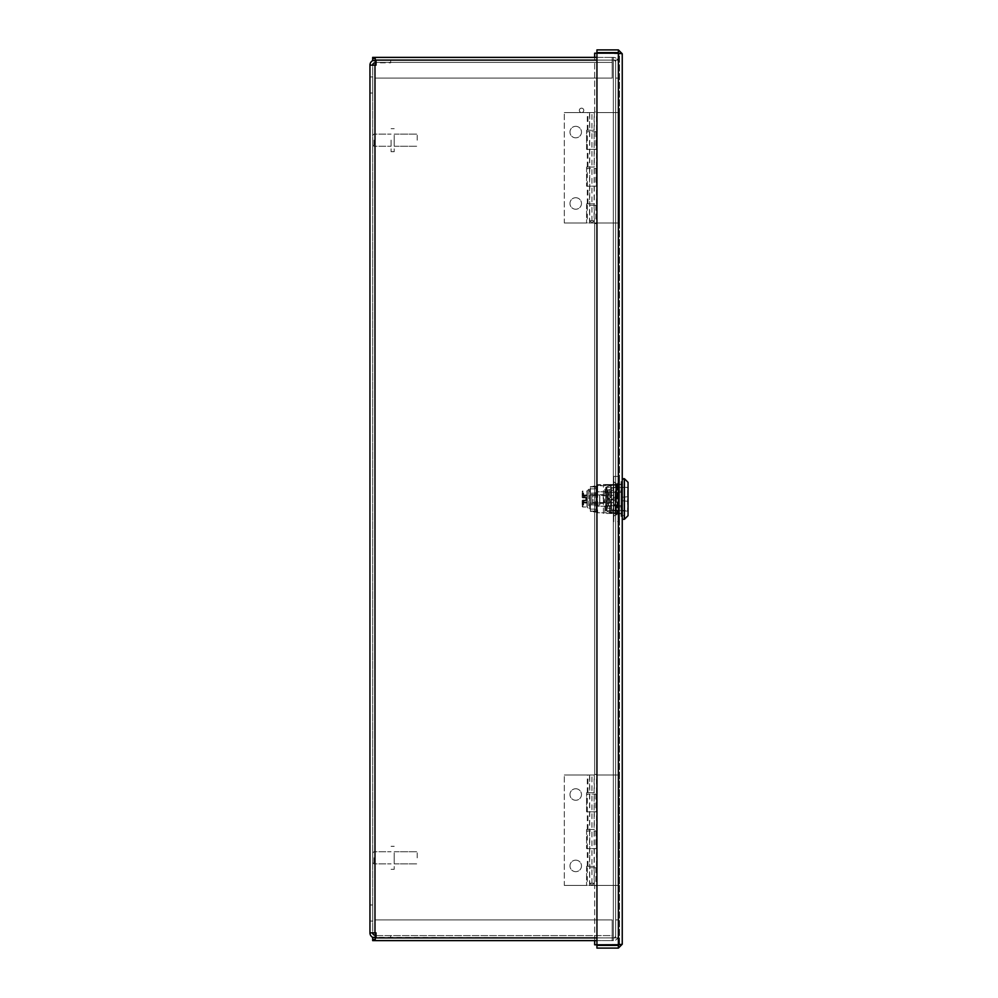 <?xml version="1.0" encoding="UTF-8"?>
<svg xmlns="http://www.w3.org/2000/svg" width="998" height="998" viewBox="0 0 998 998"><rect width="100%" height="100%" fill="white"/><g stroke="black" fill="none" stroke-linecap="round" stroke-linejoin="round"><path stroke-width="0.75" stroke-dasharray="4.99 3.74" d="M583.78 110.366A2.208 2.208 0 0 0 580.462 108.458A2.208 2.208 0 0 0 580.462 112.287A2.208 2.208 0 0 0 583.78 110.366A2.208 2.208 0 0 0 580.462 108.458A2.208 2.208 0 0 0 580.462 112.287A2.208 2.208 0 0 0 583.78 110.366A2.208 2.208 0 0 1 580.462 112.287A2.208 2.208 0 0 1 580.462 108.458A2.208 2.208 0 0 1 583.78 110.366A2.208 2.208 0 0 1 580.462 112.287A2.208 2.208 0 0 1 580.462 108.458A2.208 2.208 0 0 1 583.78 110.366M372.765 60.616A5.027 5.027 0 0 1 374.986 60.105A5.027 5.027 0 0 0 369.959 65.12L376.021 65.12L374.986 65.12L376.021 65.12L376.021 60.105L376.021 65.12L376.021 60.105L618.373 60.105L618.373 78.081L615.654 78.081L615.654 60.105L618.373 60.105L615.654 60.105L615.654 78.081L618.373 78.081L615.654 78.081L615.654 937.895L618.373 937.895L618.373 919.919L615.654 919.919L618.373 919.919L615.654 919.919L615.654 62.4A2.295 2.295 0 0 0 613.346 60.105L376.021 60.105L613.346 60.105L613.346 57.373L612.198 57.373L612.198 62.4L612.198 60.105L372.678 60.105L372.678 57.373L372.678 60.105L613.346 60.105L612.198 60.105L612.198 57.373L613.346 57.373A5.027 5.027 0 0 1 618.373 62.4A5.027 5.027 0 0 0 613.346 57.373L613.346 937.895L596.941 937.895M375.26 935.176L374.986 935.176A2.295 2.295 0 0 1 372.678 932.88L372.678 65.12L374.986 65.12L369.959 65.12L372.678 65.12A2.295 2.295 0 0 1 374.986 62.824L390.655 62.824L390.655 60.105L374.986 60.105L390.655 60.105L390.655 62.824L375.26 62.824M596.941 60.105L613.346 60.105A2.295 2.295 0 0 1 615.654 62.4L615.654 78.081L618.373 78.081L618.373 62.4L618.373 78.081L615.654 78.081L618.373 78.081L618.373 60.105L618.373 937.895L615.654 937.895L615.654 60.105L615.654 937.895L618.373 937.895L613.346 937.895L613.346 940.627A5.027 5.027 0 0 0 618.373 935.6L618.373 919.919L615.654 919.919L618.373 919.919L618.373 78.081L618.373 937.895L376.021 937.895L613.346 937.895L376.021 937.895L376.021 932.88L374.986 932.88L376.021 932.88L376.021 937.895L376.021 932.88L369.959 932.88A5.027 5.027 0 0 0 374.986 937.895A5.027 5.027 0 0 1 372.765 937.384M372.678 932.88L369.959 932.88L374.986 932.88L369.959 932.88L372.678 932.88L372.678 65.12L369.959 65.12L372.678 65.12M390.655 937.895L374.986 937.895L390.655 937.895L390.655 935.176L390.655 937.895M372.678 84.98L372.678 76.921L372.678 84.98M369.959 84.98L369.959 76.921L369.959 84.98M372.678 913.02L372.678 921.079L372.678 913.02M369.959 913.02L369.959 921.079L369.959 913.02M615.654 937.895L615.654 935.6A2.295 2.295 0 0 1 613.346 937.895L618.373 937.895L618.373 60.105L613.346 60.105L613.346 937.895L372.678 937.895L372.678 940.627L612.198 940.627L612.198 935.6L612.198 937.895L613.346 937.895L613.346 940.627L612.198 940.627L613.346 940.627A5.027 5.027 0 0 0 618.373 935.6L618.373 919.919L615.654 919.919L615.654 935.6A2.295 2.295 0 0 1 613.346 937.895L613.346 60.105L618.373 60.105L613.346 60.105L613.346 937.895L615.654 937.895M375.26 937.384L375.26 935.6L375.26 937.384L372.678 937.384L372.678 939.505L375.26 939.505L375.26 919.919L375.26 932.88M372.678 939.505L372.678 937.384L612.198 937.895L612.198 940.627L612.198 935.6L612.198 940.627L612.198 937.895L612.198 940.627L596.941 940.627M376.021 935.6L612.198 935.6L612.198 919.919L375.26 919.919L612.198 919.919L375.26 919.919L612.198 919.919L612.198 935.6L612.198 919.919L612.198 935.6L375.26 935.6M375.26 60.616L375.26 58.495L375.26 60.616L375.26 58.495L372.678 58.495L372.678 60.616L375.26 60.616L375.26 78.081L375.26 62.4L612.198 62.4L612.198 57.373L612.198 60.105L612.198 57.373L372.678 57.373L372.678 58.495M375.26 65.12L375.26 78.081L375.26 62.4L612.198 62.4L612.198 57.373L596.941 57.373M375.26 62.4L612.198 62.4L612.198 78.081L375.26 78.081L612.198 78.081L375.26 78.081L612.198 78.081L612.198 62.4L612.198 78.081L612.198 62.4L376.021 62.4M596.941 885.999L596.941 774.436L596.941 885.999L594.646 885.999L596.941 885.999M596.941 774.436L594.646 774.436L596.941 774.436M594.646 940.627L594.646 885.999L594.646 944.807L618.373 944.807L596.941 944.807L596.941 53.193L618.373 53.193L596.941 53.193M618.373 49.9L596.941 49.9L596.941 52.62L618.373 52.62L618.373 49.9L622.241 53.767L619.521 53.767L618.373 52.62L619.521 53.767L622.241 53.767L618.373 53.193L619.521 53.767L619.521 944.233L618.373 944.807L619.521 944.233L619.521 53.767L594.646 53.193L594.646 112.001L596.941 112.001L594.646 112.001L594.646 57.373M596.941 112.001L596.941 223.564L594.646 223.564L596.941 223.564L596.941 112.001M594.646 774.436L594.646 223.564L594.646 774.436M618.373 948.1L618.373 945.38L619.521 944.233L618.373 945.38L596.941 945.38L596.941 948.1L618.373 948.1L622.241 944.233L622.241 53.767M619.421 944.707L622.241 944.233M596.941 944.807L618.373 944.807L618.373 53.193M622.241 513.708L619.521 513.708L619.521 506.859L619.521 513.708L622.241 513.708L622.241 506.859L619.521 506.859L619.521 484.292L619.521 506.859L622.241 506.859L622.241 513.708M622.241 491.141L622.241 506.859L622.241 491.141L619.521 491.141L622.241 491.141L622.241 484.292L619.521 484.292L622.241 484.292L622.241 491.141M596.168 505.861L596.168 486.101L596.168 487.423L597.615 485.49L597.615 494.946L596.168 494.946L596.891 494.946L596.168 511.238L596.168 487.423M596.891 505L599.786 505L599.786 494.946L596.891 494.946M599.786 505L599.786 494.946L597.615 494.946M599.786 512.76L597.615 512.76L597.615 494.185L596.168 493.311M597.615 512.76L596.168 511.238M597.615 494.185L597.615 485.49L597.615 494.185M603.416 513.346L603.416 484.654L603.416 513.346L599.786 513.346M605.724 505L605.724 491.752L605.724 505M603.416 513.483L603.416 484.517L603.416 513.483L604.863 513.483L604.863 505.637L603.416 499L604.863 492.363L604.863 484.517L603.416 484.517L622.241 484.517L604.863 484.517L604.863 492.363L603.416 499L604.863 505.637L622.241 505.637L604.863 505.637L604.863 513.483L603.416 513.483M622.241 492.363L604.863 492.363L622.241 492.363L622.241 484.517L622.241 505.637L622.241 492.363M622.241 513.483L622.241 505.637L622.241 513.483L604.863 513.483L622.241 513.483M622.241 519.284L622.241 478.716M622.241 479.439L622.241 518.561L622.241 479.439L623.987 479.439L623.987 518.561L624.124 479.589L624.124 518.411L622.241 518.561M622.241 482.333L622.241 515.667L622.241 482.333L623.987 482.333L624.124 515.804L624.124 482.196L624.124 515.804M624.424 478.716L624.424 519.284M628.041 482.333L628.041 515.667M628.041 486.899L628.041 511.101L628.041 486.899L627.605 510.664L627.605 487.336L605.724 487.336L605.724 510.664L605.724 487.336M624.124 518.411L624.124 479.589M616.976 484.255L618.074 513.758L619.159 484.242L618.436 484.242L617.35 513.758L616.265 484.242L615.18 513.758L615.529 483.069L616.614 514.931L617.7 483.069L618.785 514.931L619.521 491.028L619.521 513.758L618.448 484.255L617.725 483.069L616.976 484.255L615.903 513.758L615.18 491.028L615.18 513.77L615.903 513.758M615.891 513.745L616.614 514.931L617.363 513.745L618.785 514.931M618.81 514.931L619.521 513.77L619.521 483.643M615.554 483.069L616.989 484.242M615.18 491.028L615.18 514.943L615.18 491.028M619.521 521.592L619.521 476.408L619.521 521.592L613.733 521.592L613.733 510.29L619.521 510.29L613.733 510.29L613.733 521.592M613.733 487.71L613.733 510.29L613.733 476.408L613.733 487.71L619.521 487.71L613.733 487.71M613.733 516.39L613.733 481.61L613.733 516.39L615.18 514.943M613.733 476.408L619.521 476.408M611.524 487.548L611.524 510.452L611.524 487.548L628.041 487.548L628.041 496.68L628.041 487.548M611.524 499L611.524 489.731L611.524 499M622.241 497.266L628.041 496.68L622.241 497.266L622.241 500.734L622.241 497.266M622.241 500.734L628.041 501.32L628.041 510.452L628.041 501.32L622.241 500.734M608.194 499L608.194 489.731L608.194 499M597.178 494.771L597.178 503.229L597.178 494.771L597.178 503.229L597.178 494.771L591.814 494.771L591.814 493.199L591.814 494.771L597.178 494.771M591.814 493.199L597.178 493.199L597.178 491.827L597.178 493.199L591.814 493.199M591.814 503.229L597.178 503.229L591.814 503.229L591.814 504.801L591.814 494.771L591.814 503.229M591.814 504.801L597.178 504.801L597.178 506.173L597.178 504.801L591.814 504.801M591.814 494.222L591.814 503.778L591.814 494.222L592.974 495.382L592.974 502.618L592.974 495.382L613.558 495.382L613.558 502.618L613.558 495.382M591.814 503.778L592.974 502.618L613.558 502.618M607.969 498.913C605.512 484.766 605.512 484.828 607.969 499.087C605.512 513.234 605.512 513.172 607.969 498.913C605.512 484.766 605.512 484.828 607.969 499.087C605.512 513.234 605.512 513.172 607.969 498.913M606.709 499.062C605.636 508.556 605.636 508.506 606.709 498.938C605.636 489.444 605.636 489.494 606.709 499.062C605.636 508.556 605.636 508.506 606.709 498.938C605.636 489.444 605.636 489.494 606.709 499.062M607.62 499.062C606.51 489.494 606.51 489.444 607.62 498.938C606.51 508.506 606.51 508.556 607.62 499.062C606.51 489.494 606.51 489.444 607.62 498.938C606.51 508.506 606.51 508.556 607.62 499.062M608.917 498.913C606.372 513.172 606.372 513.234 608.917 499.087C606.372 484.828 606.372 484.766 608.917 498.913C606.372 513.172 606.372 513.234 608.917 499.087C606.372 484.828 606.372 484.766 608.917 498.913M582.183 493.361L582.183 497.478L582.183 493.361M582.183 504.639L582.183 500.522L582.183 504.639M583.63 500.522L583.63 504.801L584.067 500.085L582.62 500.085L585.801 500.085L582.907 500.085L585.801 500.085L584.067 500.085L584.067 501.819L587.261 501.819L587.261 500.16L587.261 501.819L584.067 502.256L587.261 502.256L584.067 502.256L584.067 500.085L583.63 502.693L583.63 500.522M583.63 497.478L583.63 493.199L584.067 497.915L582.62 497.915L585.801 497.915L585.801 500.085L585.801 497.191L585.801 497.915L582.62 497.915L585.801 497.915L583.643 497.59L583.63 495.307L583.63 497.478M582.62 500.41L583.643 500.41L582.62 500.41L582.183 504.115L582.62 500.41M582.183 506.173A0.836 0.724 90 0 0 582.907 507.009L582.907 500.522L582.907 503.004L582.183 502.58L586.961 503.004L586.961 494.996L586.961 507.009L586.961 494.996L586.961 507.009L586.961 503.004L582.907 503.004L582.907 507.009L587.261 507.009L587.261 490.991L587.261 507.009L588.708 508.78L588.708 499L588.708 508.78L589.718 508.78L589.718 489.22L589.718 508.78L590.367 494.322L590.367 508.344M582.907 500.085L586.238 500.522L586.238 497.478L582.907 497.478L586.238 497.478L586.238 500.522L582.183 500.522M582.183 491.827A0.836 0.724 -90 0 1 582.907 490.991L582.907 494.996L582.183 495.42L586.961 494.996L586.961 490.991L586.961 494.996L586.961 490.991L586.961 494.996L582.907 494.996L582.907 497.478L582.907 490.991L587.261 490.991L588.708 489.22L588.708 499L588.708 489.22L590.155 489.656L590.367 493.286L590.367 489.656L590.367 493.199M585.801 500.16L585.801 498.713L585.801 500.16L587.261 500.16L587.261 495.744L587.261 500.16L585.801 500.16M585.801 498.713L585.801 497.84L585.801 498.713L587.261 498.713L585.801 498.713M590.155 508.344L590.367 489.656M590.155 493.199L590.155 489.656M590.155 500.984L590.155 502.194L590.155 500.984M590.155 502.73L590.367 507.096L590.155 502.73M590.155 492.987L590.155 495.27L590.155 492.987M590.155 499L590.155 494.659L590.155 499M603.191 499L603.191 494.659L603.191 499M604.638 499L604.638 501.894L604.638 499M590.155 507.096L590.367 504.015L590.155 507.096M582.62 494.247L582.62 497.915L582.62 494.247M583.63 495.307L587.261 495.744L584.067 495.744L584.067 497.191L585.801 497.191L584.067 497.191L584.067 496.181L587.261 496.181L584.067 496.181L583.63 495.307M587.261 499.724L585.801 499.724L587.261 499.724M585.801 498.276L587.261 498.276L585.801 498.276M597.328 494.946L590.367 494.946L590.367 503.054L596.168 503.054L590.367 503.054L590.367 494.946L596.168 494.946L596.168 503.054L596.168 494.946L599.648 494.946L599.648 503.054L597.328 503.054L597.328 494.946L599.648 494.946L599.648 503.054L597.328 503.054M616.452 485.24L616.452 499L616.452 485.24L609.578 485.24L616.452 485.24L616.452 512.772L599.025 512.772L595.095 511.986L595.095 486.026L590.367 486.625L590.367 511.375L600.522 512.772M612.31 513.483A5.801 0.986 -68.6 0 1 612.273 513.471A5.801 0.986 -68.6 0 1 613.396 507.895L608.081 505.799A5.801 0.986 111.4 0 0 606.959 511.388L615.966 514.17L616.452 512.772L609.578 512.772L611.075 512.772L611.075 485.24L596.592 486.026L599.025 485.24L609.578 485.24L609.578 512.772L599.025 512.772M590.367 488.858L596.168 488.858L596.592 486.026L596.592 511.986L596.168 486.625L590.367 486.625L590.367 511.375L596.168 511.375L596.168 509.142L596.168 511.313L590.367 511.313M612.273 513.471L606.959 511.388A5.801 0.986 111.4 0 0 606.984 511.4L612.498 512.772M613.396 507.895L615.966 501.246L610.651 499.162L610.651 512.772L610.651 485.24L612.498 485.24L606.984 486.612A5.801 0.986 68.6 0 0 606.959 486.612A5.801 0.986 68.6 0 0 608.081 492.201L613.396 490.105A5.801 0.986 -111.4 0 1 612.086 485.24L615.966 485.24M608.081 505.799L610.651 499.162L608.081 492.201M612.398 485.24L610.651 485.926L610.651 498.85L615.966 496.755L613.396 490.105M612.086 485.24L606.959 486.612L610.651 485.926L610.651 485.24M610.651 512.772L616.452 512.772L616.452 499L615.966 514.17L612.211 512.698M596.168 504.876L590.367 504.876L590.367 493.137L590.367 504.876L596.168 504.876L596.168 493.137L596.168 504.876M596.168 493.137L590.367 493.137L596.168 493.137M596.168 488.858L596.168 511.313M616.452 499L610.651 499M599.025 485.24L600.522 485.24M590.367 509.142L596.168 509.142M621.093 507.957L621.093 490.043L621.093 516.39L621.093 507.957L622.241 507.957L622.241 481.61L622.241 516.39L622.241 507.957L621.093 507.957M621.093 481.61L621.093 490.043L621.093 481.61L622.241 481.61L621.093 481.61M621.093 506.323L621.093 513.558L621.093 506.323L622.241 506.323L622.241 513.845L622.241 506.323L621.093 506.323M621.093 491.677L621.093 506.36L622.241 506.36L622.241 484.155L622.241 506.36L621.093 506.36L622.241 506.36L621.093 506.36L621.093 484.442L621.093 491.677L622.241 491.677L621.093 491.677M621.093 484.155L622.241 484.155L621.093 484.155M621.093 513.558L622.241 513.558M621.093 490.043L622.241 490.043L621.093 490.043M621.093 516.39L622.241 516.39L621.093 516.39M622.241 484.442L621.093 484.442M621.093 513.845L622.241 513.845L621.093 513.845M372.678 140.157L372.678 144.96L372.678 140.157M373.976 140.144L373.976 146.257L373.976 140.144M391.079 140.144L391.079 146.257L391.079 140.144M394.21 140.119L394.21 151.684L394.21 140.119M394.21 140.207L394.21 134.106L394.21 140.207M391.079 140.119L391.079 151.684L391.079 140.119M417.214 140.207L417.214 134.106L417.214 140.207M372.678 857.793L372.678 862.609L372.678 857.793M373.976 857.793L373.976 863.894L373.976 857.793M394.21 857.769L394.21 869.32L394.21 857.769M394.21 857.856L394.21 851.743L394.21 857.856M417.214 857.856L417.214 851.743L417.214 857.856M575.734 126.322A5.763 5.763 0 0 1 580.711 134.967A5.763 5.763 0 0 1 570.744 134.967A5.763 5.763 0 0 1 575.734 126.322A5.763 5.763 0 0 0 570.744 134.967A5.763 5.763 0 0 0 580.711 134.967A5.763 5.763 0 0 0 575.734 126.322M575.734 197.716A5.763 5.763 0 0 1 580.711 206.361A5.763 5.763 0 0 1 570.744 206.361A5.763 5.763 0 0 1 575.734 197.716A5.763 5.763 0 0 0 570.744 206.361A5.763 5.763 0 0 0 580.711 206.361A5.763 5.763 0 0 0 575.734 197.716M591.926 203.842L586.587 203.842L594.309 203.842L591.926 203.842L591.926 186.177L586.587 186.177L597.253 186.177L597.253 205.314L597.253 186.177L587.323 186.177L591.926 186.177L591.926 168.512L587.323 168.512L597.253 168.512L591.926 168.512M586.587 203.842L586.587 222.991L586.587 203.842M591.926 167.04L586.587 167.04L594.309 167.04L591.926 167.04L591.926 149.376L594.309 149.376L586.587 149.376L586.587 130.239L586.587 149.376L597.253 149.376L587.323 149.376L594.309 149.376L591.926 149.376L591.926 131.711L587.323 131.711L597.253 131.711L591.926 131.711M586.587 167.04L586.587 186.177L586.587 167.04M587.934 203.842L587.934 186.177M587.934 167.04L587.934 149.376M591.926 130.239L586.587 130.239L594.309 130.239L591.926 130.239L591.926 112.574L589.531 112.574L594.309 112.574L564.319 112.574L591.926 112.574M564.319 222.991L586.587 222.991L564.319 222.991L564.319 112.574L564.319 222.991M587.934 130.239L587.934 112.574M597.253 131.711L597.253 112.574L597.253 131.711M597.253 168.512L597.253 149.376L597.253 168.512M595.906 131.711L595.906 149.376M595.906 168.512L595.906 186.177M591.926 205.314L597.253 205.314L589.531 205.314L591.926 205.314L591.926 222.991L594.309 222.991L589.531 222.991L619.521 222.991L587.323 222.991L591.926 222.991L594.134 220.783L589.718 220.783L594.134 220.783L594.134 112.574M619.521 112.574L597.253 112.574L619.521 112.574L619.521 222.991L619.521 112.574M595.906 205.314L595.906 222.991M575.734 788.757A5.763 5.763 0 0 1 580.711 797.402A5.763 5.763 0 0 1 570.744 797.402A5.763 5.763 0 0 1 575.734 788.757A5.763 5.763 0 0 0 570.744 797.402A5.763 5.763 0 0 0 580.711 797.402A5.763 5.763 0 0 0 575.734 788.757M575.734 860.151A5.763 5.763 0 0 1 580.711 868.796A5.763 5.763 0 0 1 570.744 868.796A5.763 5.763 0 0 1 575.734 860.151A5.763 5.763 0 0 0 570.744 868.796A5.763 5.763 0 0 0 580.711 868.796A5.763 5.763 0 0 0 575.734 860.151M591.926 866.289L586.587 866.289L594.309 866.289L591.926 866.289L591.926 848.624L586.587 848.624L597.253 848.624L597.253 867.761L597.253 848.624L587.323 848.624L591.926 848.624L591.926 830.96L587.323 830.96L597.253 830.96L591.926 830.96M586.587 866.289L586.587 885.426L586.587 866.289M591.926 829.488L586.587 829.488L594.309 829.488L591.926 829.488L591.926 811.823L594.309 811.823L586.587 811.823L586.587 792.686L586.587 811.823L597.253 811.823L587.323 811.823L594.309 811.823L591.926 811.823L591.926 794.159L587.323 794.159L597.253 794.159L591.926 794.159M586.587 829.488L586.587 848.624L586.587 829.488M587.934 866.289L587.934 848.624M587.934 829.488L587.934 811.823M591.926 792.686L586.587 792.686L594.309 792.686L591.926 792.686L591.926 775.009L589.531 775.009L594.309 775.009L564.319 775.009L591.926 775.009M564.319 885.426L586.587 885.426L564.319 885.426L564.319 775.009L564.319 885.426M587.934 792.686L587.934 775.009M597.253 794.159L597.253 775.009L597.253 794.159M597.253 830.96L597.253 811.823L597.253 830.96M595.906 794.159L595.906 811.823M595.906 830.96L595.906 848.624M591.926 867.761L597.253 867.761L589.531 867.761L591.926 867.761L591.926 885.426L594.309 885.426L589.531 885.426L619.521 885.426L587.323 885.426L591.926 885.426L594.134 883.218L589.718 883.218L594.134 883.218L594.134 775.009M619.521 775.009L597.253 775.009L619.521 775.009L619.521 885.426L619.521 775.009M595.906 867.761L595.906 885.426M374.986 65.12L374.986 932.88M622.241 515.667L623.987 515.667L624.124 482.196M583.643 497.59L582.62 497.59L583.643 497.59M582.907 497.915L582.183 497.478M587.261 497.84L585.801 497.84L587.261 497.84M585.801 500.809L584.067 500.809L585.801 500.809M585.801 499.287L587.261 499.287L585.801 499.287M590.367 486.887L596.168 486.887M590.367 511.113L596.168 511.113M369.959 93.026L372.678 93.026L369.959 93.026M369.959 76.921L372.678 76.921L369.959 76.921M369.959 921.079L372.678 921.079L369.959 921.079M369.959 904.974L372.678 904.974L369.959 904.974M605.724 491.752L596.891 491.752L596.168 491.028M596.168 486.101L597.615 484.654L603.416 484.654M605.724 506.248L599.786 506.248M605.724 510.664L628.041 511.101M615.18 483.057L613.733 481.61M611.524 510.452L628.041 510.452M611.524 489.731L608.194 489.731M611.524 508.269L608.194 508.269M608.194 491.827L597.178 491.827M608.194 506.173L597.178 506.173M605.724 487.985L605.724 491.615L606.597 491.615L606.597 487.985L605.724 487.985M605.724 506.385L605.724 510.015L606.597 510.015L606.597 506.385L605.724 506.385M583.63 493.199L582.183 492.775M583.63 504.801L582.183 505.225M604.638 496.106L603.191 494.659L590.155 494.659M604.638 501.894L603.191 503.341L590.155 503.341M596.168 486.687L590.367 486.687M372.678 144.96L373.976 146.257L391.079 146.257L373.976 146.257L372.678 144.96M372.678 135.391L373.976 134.106L391.079 134.106L373.976 134.106L372.678 135.391M394.21 128.68L391.079 128.68L394.21 128.68M394.21 151.684L391.079 151.684L394.21 151.684M394.21 146.257L417.214 146.257L394.21 146.257M394.21 134.106L417.214 134.106L394.21 134.106M372.678 862.609L373.976 863.894L391.079 863.894L373.976 863.894L372.678 862.609M372.678 853.04L373.976 851.743L391.079 851.743L373.976 851.743L372.678 853.04M394.21 846.316L391.079 846.316L394.21 846.316M394.21 869.32L391.079 869.32L394.21 869.32M394.21 863.894L417.214 863.894L394.21 863.894M394.21 851.743L417.214 851.743L394.21 851.743M596.517 203.842L596.517 168.512M587.323 203.842L587.323 168.512M596.517 167.04L596.517 131.711M587.323 167.04L587.323 131.711M589.531 131.711L589.531 167.04M594.309 131.711L594.309 167.04M596.517 130.239L596.517 112.574M587.323 130.239L587.323 112.574M589.531 112.574L589.531 130.239M594.309 112.574L594.309 130.239M589.531 168.512L589.531 203.842M594.309 168.512L594.309 203.842M587.323 205.314L587.323 222.991M596.517 205.314L596.517 222.991M594.309 222.991L594.309 205.314M589.531 222.991L589.531 205.314M591.926 222.991L589.718 220.783L589.718 112.574M596.517 866.289L596.517 830.96M587.323 866.289L587.323 830.96M596.517 829.488L596.517 794.159M587.323 829.488L587.323 794.159M589.531 794.159L589.531 829.488M594.309 794.159L594.309 829.488M596.517 792.686L596.517 775.009M587.323 792.686L587.323 775.009M589.531 775.009L589.531 792.686M594.309 775.009L594.309 792.686M589.531 830.96L589.531 866.289M594.309 830.96L594.309 866.289M587.323 867.761L587.323 885.426M596.517 867.761L596.517 885.426M594.309 885.426L594.309 867.761M589.531 885.426L589.531 867.761M591.926 885.426L589.718 883.218L589.718 775.009"/><path stroke-width="1.5" d="M596.941 60.105L376.021 60.105L376.021 65.12L369.959 65.12A5.027 5.027 0 0 1 372.765 60.616M375.26 62.824L374.986 62.824A2.295 2.295 0 0 0 372.678 65.12M372.678 932.88A2.295 2.295 0 0 0 374.986 935.176L375.26 935.176M372.765 937.384A5.027 5.027 0 0 1 369.959 932.88L369.959 65.12L369.959 932.88L376.021 932.88L376.021 937.895L596.941 937.895M375.26 932.88L375.26 939.505L372.678 939.505L372.678 937.384L375.26 937.384M596.941 940.627L372.678 940.627L372.678 939.505M375.26 60.616L372.678 60.616L372.678 58.495L375.26 58.495L375.26 65.12M372.678 58.495L372.678 57.373L596.941 57.373M594.646 57.373L594.646 53.193L618.373 53.193L618.373 944.807L619.421 944.707L594.646 944.807L594.646 940.627M619.521 53.767L618.373 52.62L596.941 52.62L596.941 49.9L618.373 49.9L622.241 53.767L622.241 944.233L619.421 944.707M618.373 53.193L622.241 53.767M618.373 52.62L618.373 49.9M619.521 944.233L618.373 945.38L596.941 945.38L596.941 948.1L618.373 948.1L622.241 944.233M596.941 944.807L596.941 53.193M618.373 945.38L618.373 948.1M622.241 478.716L622.241 519.284L624.424 519.284L624.424 478.716L622.241 478.716M624.424 519.284L628.041 515.667L628.041 482.333L624.424 478.716M374.986 65.12L374.986 932.88M375.26 935.6L376.021 935.6M376.021 62.4L375.26 62.4"/></g></svg>
